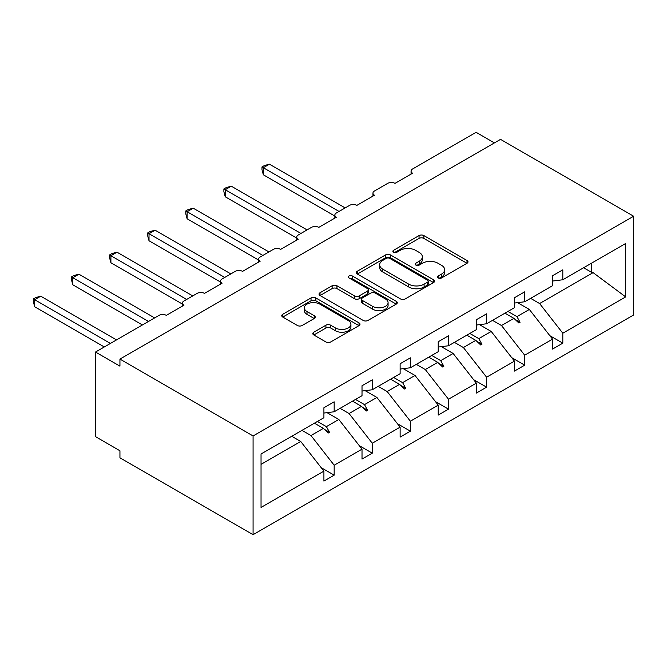<?xml version="1.0" encoding="UTF-8"?>
<svg xmlns="http://www.w3.org/2000/svg" width="667" height="667" viewBox="0 0 667 667"><rect width="100%" height="100%" fill="white"/><g stroke="black" fill="none" stroke-linecap="round" stroke-linejoin="round"><path stroke-width="1" d="M438.177 277.972A2.376 1.367 0 0 0 441.537 277.972L467.008 263.265A3.393 1.959 0 0 0 468.001 261.881A3.393 1.959 0 0 0 467.008 260.497L423.853 235.576A3.393 1.959 0 0 0 419.059 235.576L393.58 250.292A2.376 1.367 0 0 0 392.888 251.259A2.376 1.367 0 0 0 393.58 252.226A2.376 1.367 0 0 0 396.94 252.226L400.233 250.325A10.847 6.261 0 0 1 415.583 250.325L419.176 252.401A10.847 6.261 0 0 1 422.353 256.828A10.847 6.261 0 0 1 419.176 261.256L415.883 263.165A2.376 1.367 0 0 0 415.182 264.132A2.376 1.367 0 0 0 415.883 265.099A2.376 1.367 0 0 0 419.235 265.099L422.536 263.198A10.847 6.261 0 0 1 437.877 263.198L441.479 265.274A10.847 6.261 0 0 1 444.656 269.701A10.847 6.261 0 0 1 441.479 274.137L438.177 276.038A2.376 1.367 0 0 0 437.485 277.005A2.376 1.367 0 0 0 438.177 277.972L438.177 276.038M313.798 332.208A3.393 1.959 0 0 0 312.806 333.592A3.393 1.959 0 0 0 313.798 334.976L325.905 341.963A3.393 1.959 0 0 0 330.699 341.963L358.996 325.629A3.393 1.959 0 0 0 359.988 324.245A3.393 1.959 0 0 0 358.996 322.861L315.833 297.941A3.393 1.959 0 0 0 311.039 297.941L282.75 314.274A3.393 1.959 0 0 0 281.757 315.666A3.393 1.959 0 0 0 282.75 317.05L297.374 325.488A3.393 1.959 0 0 0 302.168 325.488L314.274 318.501A3.393 1.959 0 0 0 315.266 317.117A3.393 1.959 0 0 0 314.274 315.733L307.02 311.547A9.071 5.236 0 0 1 304.369 307.837A9.071 5.236 0 0 1 309.963 303.001A9.071 5.236 0 0 1 319.852 304.135L348.266 320.544A9.071 5.236 0 0 1 350.917 324.245A9.071 5.236 0 0 1 345.323 329.081A9.071 5.236 0 0 1 335.434 327.947L330.699 325.213A3.393 1.959 0 0 0 325.905 325.213L313.798 332.208L313.798 334.976M633.65 216.233L253.076 435.96L253.076 534.684L633.65 314.957L633.65 216.233L500.525 139.37L119.943 359.096L119.943 366.15L95.514 352.043L159.029 315.374A5.186 2.993 180 0 1 166.358 315.374L183.942 305.219A5.186 2.993 0 0 1 182.424 303.11A5.186 2.993 0 0 1 183.942 300.992L197.132 293.38A5.186 2.993 180 0 1 204.461 293.38L222.053 283.225A5.186 2.993 0 0 1 220.535 281.107A5.186 2.993 0 0 1 222.053 278.989L235.243 271.377A5.186 2.993 180 0 1 242.571 271.377L260.155 261.222A5.186 2.993 0 0 1 258.638 259.104A5.186 2.993 0 0 1 260.155 256.987L273.345 249.375A5.186 2.993 180 0 1 280.674 249.375L298.266 239.22A5.186 2.993 0 0 1 296.748 237.102A5.186 2.993 0 0 1 298.266 234.992L311.456 227.372A5.186 2.993 180 0 1 318.784 227.372L336.368 217.217A5.186 2.993 0 0 1 334.851 215.107A5.186 2.993 0 0 1 336.368 212.99L349.558 205.378A5.186 2.993 180 0 1 356.887 205.378L374.479 195.223A5.186 2.993 0 0 1 372.961 193.105A5.186 2.993 0 0 1 374.479 190.987L387.669 183.375A5.186 2.993 180 0 1 394.997 183.375L412.581 173.22A5.186 2.993 0 0 1 411.064 171.102A5.186 2.993 0 0 1 412.581 168.984L476.096 132.316L494.414 142.896M253.076 435.96L119.943 359.096M400.475 298.916A3.393 1.959 0 0 0 405.269 298.916L433.558 282.575A3.393 1.959 0 0 0 434.559 281.191A3.393 1.959 0 0 0 433.558 279.807L390.403 254.894A3.393 1.959 0 0 0 385.609 254.894L357.312 271.227A3.393 1.959 0 0 0 356.32 272.611A3.393 1.959 0 0 0 357.312 273.995L400.475 298.916M349.992 278.489A2.376 1.367 0 0 1 352.401 278.823L352.401 276.005L396.281 301.334A3.393 1.959 0 0 1 397.274 302.718A3.393 1.959 0 0 1 396.281 304.102L367.984 320.435A3.393 1.959 0 0 1 363.19 320.435L320.035 295.523L320.035 292.755A3.393 1.959 0 0 0 319.034 294.139A3.393 1.959 0 0 0 320.035 295.523M320.035 292.755L332.141 285.759A3.393 1.959 0 0 1 336.935 285.759L354.435 295.865A3.393 1.959 0 0 0 359.23 295.865L367.267 291.229A3.393 1.959 0 0 0 368.259 289.845A3.393 1.959 0 0 0 367.267 288.461L349.041 277.939A2.376 1.367 0 0 1 348.349 276.972A2.376 1.367 0 0 1 349.816 275.704A2.376 1.367 0 0 1 352.401 276.005M261.039 464.365L300.709 441.462L323.912 471.144L261.039 507.445L261.039 453.994L323.912 417.692L323.912 407.754L334.167 401.826L334.167 411.772L323.912 413.048M321.202 467.675L334.167 475.162L334.167 465.224L362.014 449.141L338.811 419.46L327.038 412.656M301.984 430.348L310.964 435.534L334.167 465.224M334.167 411.772L362.014 395.698L362.014 385.751L372.278 379.831L372.278 389.77L362.014 391.045M359.305 445.673L372.278 453.168L372.278 443.221L400.125 427.147L376.922 397.457L365.141 390.662M340.095 408.354L349.074 413.532L372.278 443.221M372.278 389.77L400.125 373.695L400.125 363.748L410.388 357.829L410.388 367.767L400.125 369.051M397.415 423.678L410.388 431.165L410.388 421.219L438.227 405.144L415.024 375.454L403.252 368.659M378.197 386.351L387.177 391.537L410.388 421.219M410.388 367.767L438.227 351.692L438.227 341.746L448.491 335.826L448.491 345.773L438.227 347.048M435.518 401.676L448.491 409.163L448.491 399.216L476.338 383.141L453.135 353.46L441.354 346.657M416.308 364.349L425.288 369.535L448.491 399.216M448.491 345.773L476.338 329.69L476.338 319.751L486.602 313.823L486.602 323.77L476.338 325.046M473.628 379.673L486.602 387.16L486.602 377.222L514.449 361.139L491.237 331.457L479.465 324.654M454.41 342.346L463.39 347.532L486.602 377.222M486.602 323.77L514.449 307.687L514.449 297.749L524.704 291.829L524.704 301.767L514.449 303.043M511.731 357.67L524.704 365.166L524.704 355.219L552.551 339.144L552.551 349.083L562.815 343.163L562.815 333.217L625.688 296.915L593.105 272.645L591.387 272.219L591.387 263.265M492.521 320.352L501.501 325.529L524.704 355.219M524.704 301.767L552.551 285.693L552.551 275.746L562.815 269.827L562.815 279.765L552.551 281.049M549.841 335.676L562.815 343.163M530.624 298.349L539.603 303.535L562.815 333.217M95.514 352.043L95.514 436.66L119.943 450.767L119.943 457.82L253.076 534.684M300.709 441.462L291.729 436.276M334.167 475.162L323.912 481.09L323.912 471.144M372.278 453.168L362.014 459.088L362.014 449.141M410.388 431.165L400.125 437.085L400.125 427.147M448.491 409.163L438.227 415.082L438.227 405.144M486.602 387.16L476.338 393.088L476.338 383.141M524.704 365.166L514.449 371.085L514.449 361.139M562.815 279.765L625.688 243.463L625.688 296.915M317.409 421.444L326.388 426.63L338.811 419.46M310.964 435.534L323.387 428.364L328.297 432.991L329.515 432.283L326.388 426.63M314.415 423.178L323.387 428.364M355.519 399.45L364.499 404.627L376.922 397.457M349.074 413.532L361.497 406.361L366.4 410.989L367.625 410.28L364.499 404.627M352.518 401.175L361.497 406.361M393.622 377.447L402.601 382.633L415.024 375.454M387.177 391.537L399.6 384.359L404.51 388.986L405.728 388.286L402.601 382.633M390.629 379.181L399.6 384.359M431.732 355.444L440.712 360.63L453.135 353.46M425.288 369.535L437.71 362.364L442.613 366.992L443.838 366.283L440.712 360.63M428.731 357.178L437.71 362.364M469.835 333.442L478.814 338.628L491.237 331.457M463.39 347.532L475.813 340.362L480.724 344.989L481.941 344.28L478.814 338.628M466.842 335.176L475.813 340.362M507.946 311.447L516.925 316.625L529.348 309.455L517.567 302.66M501.501 325.529L513.923 318.359L518.826 322.986L520.052 322.278L516.925 316.625M504.944 313.173L513.923 318.359M529.348 309.455L552.551 339.144M539.603 303.535L593.105 272.645M583.633 267.742L591.387 272.219M514.974 319.351L520.052 322.278M476.863 341.346L481.941 344.28M438.761 363.348L443.838 366.283M400.65 385.351L405.728 388.286M362.548 407.354L367.625 410.28M324.437 429.356L329.515 432.283M439.128 278.306L441.479 276.955A10.847 6.261 0 0 0 444.656 272.528L444.656 269.701M422.353 256.828L422.353 259.646A10.847 6.261 0 0 1 419.176 264.082L416.825 265.433M466.967 263.29L423.853 238.402A3.393 1.959 0 0 0 419.059 238.402L394.53 252.56M433.517 282.6L390.403 257.712A3.393 1.959 0 0 0 385.609 257.712L357.362 274.02M427.572 282.166A2.376 1.367 0 0 0 428.264 281.191A2.376 1.367 0 0 0 427.572 280.223L389.686 258.354A2.376 1.367 0 0 0 386.326 258.354L382.85 260.355A10.847 6.261 0 0 0 379.673 264.791A10.847 6.261 0 0 0 382.85 269.218L408.746 284.167A10.847 6.261 0 0 0 424.095 284.167L427.572 282.166L427.572 284.984A2.376 1.367 0 0 0 428.264 284.017L428.264 281.191M379.673 264.791L379.673 267.609A10.847 6.261 0 0 0 382.85 272.036L382.85 269.218M427.572 284.984L424.095 286.993A10.847 6.261 0 0 1 408.746 286.993L382.85 272.036M320.077 295.548L332.141 288.586L332.141 285.759M368.259 289.845L368.259 292.663A3.393 1.959 0 0 1 367.267 294.047L359.23 298.691A3.393 1.959 0 0 1 354.435 298.691L336.935 288.586A3.393 1.959 0 0 0 332.141 288.586M352.401 278.823L396.231 304.127M372.603 306.353A9.071 5.236 0 0 0 382.483 307.487A9.071 5.236 0 0 0 388.086 302.651A9.071 5.236 0 0 0 385.426 298.949L375.421 293.163A3.393 1.959 0 0 0 370.619 293.163L362.59 297.807A3.393 1.959 0 0 0 361.597 299.191A3.393 1.959 0 0 0 362.59 300.575L372.603 306.353L372.603 309.171A9.071 5.236 0 0 0 382.483 310.305A9.071 5.236 0 0 0 388.086 305.469L388.086 302.651M361.597 299.191L361.597 302.009A3.393 1.959 0 0 0 362.59 303.393L362.59 300.575M372.603 309.171L362.59 303.393M350.917 324.245L350.917 327.063A9.071 5.236 0 0 1 345.323 331.908A9.071 5.236 0 0 1 335.434 330.765L330.699 328.031A3.393 1.959 0 0 0 325.905 328.031L313.84 335.001M304.369 307.837L304.369 310.664A9.071 5.236 0 0 0 307.02 314.365L307.02 311.547M314.232 318.526L307.02 314.365M358.946 325.654L315.833 300.767A3.393 1.959 0 0 0 311.039 300.767L282.791 317.075M261.989 166.942L263.332 167.717L263.332 174.771L261.989 169.76L261.989 166.942L264.432 165.533L269.435 164.19L263.332 167.717L339.053 211.439M263.332 174.771L334.851 216.066M269.435 164.19L345.164 207.912M223.887 188.944L225.229 189.72L225.229 196.773L223.887 191.762L223.887 188.944L226.321 187.535L231.332 186.193L225.229 189.72L300.95 233.442M225.229 196.773L296.748 238.061M231.332 186.193L307.053 229.915M185.776 210.947L187.119 211.722L187.119 218.776L185.776 213.765L185.776 210.947L188.219 209.538L193.222 208.196L187.119 211.722L262.84 255.436M187.119 218.776L258.638 260.063M193.222 208.196L268.951 251.918M147.674 232.95L149.016 233.725L149.016 240.77L147.674 235.768L147.674 232.95L150.108 231.541L155.119 230.198L149.016 233.725L224.737 277.439M149.016 240.77L220.535 282.066M155.119 230.198L230.84 273.912M109.563 254.944L110.905 255.719L110.905 262.773L109.563 257.762L109.563 254.944L112.006 253.535L117.008 252.193L110.905 255.719L186.627 299.441M110.905 262.773L182.424 304.069M117.008 252.193L192.738 295.915M71.461 276.947L72.795 277.722L72.795 284.776L71.461 279.765L71.461 276.947L73.895 275.538L78.906 274.195L72.795 277.722L148.524 321.444M72.795 284.776L142.413 324.971M78.906 274.195L154.627 317.917M33.35 298.949L34.692 299.725L34.692 306.778L33.35 301.767L33.35 298.949L35.793 297.54L40.795 296.198L34.692 299.725L110.414 343.438M34.692 306.778L104.31 346.965M40.795 296.198L116.525 339.92M441.479 276.955L441.479 274.137M415.883 265.099L415.883 263.165M419.176 264.082L419.176 261.256M393.58 252.226L393.58 250.292M419.059 238.402L419.059 235.576M423.853 238.402L423.853 235.576M467.008 263.265L467.008 260.497M357.312 273.995L357.312 271.227M385.609 257.712L385.609 254.894M390.403 257.712L390.403 254.894M433.558 282.575L433.558 279.807M408.746 286.993L408.746 284.167M424.095 286.993L424.095 284.167M336.935 288.586L336.935 285.759M354.435 298.691L354.435 295.865M359.23 298.691L359.23 295.865M367.267 294.047L367.267 291.229M396.281 304.102L396.281 301.334M325.905 328.031L325.905 325.213M330.699 328.031L330.699 325.213M335.434 330.765L335.434 327.947M314.274 318.501L314.274 315.733M282.75 317.05L282.75 314.274M311.039 300.767L311.039 297.941M315.833 300.767L315.833 297.941M358.996 325.629L358.996 322.861M411.064 174.095L411.064 171.102M372.961 196.098L372.961 193.105M334.851 218.092L334.851 215.107M296.748 240.095L296.748 237.102M258.638 262.098L258.638 259.104M220.535 284.1L220.535 281.107M182.424 306.103L182.424 303.11"/></g></svg>
